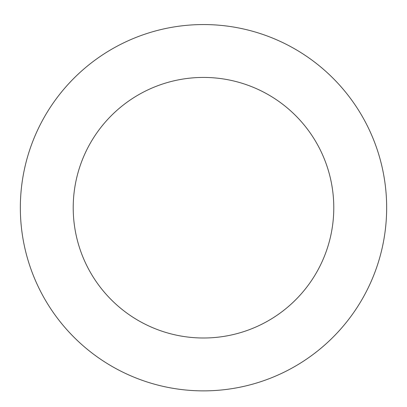 <?xml version="1.0" encoding="UTF-8"?>
<svg xmlns="http://www.w3.org/2000/svg" width="407" height="407" viewBox="0 0 407 407"><rect width="100%" height="100%" fill="white"/><g stroke="black" fill="none" stroke-linecap="round" stroke-linejoin="round"><path stroke-width="0.61" d="M148.575 32.982A183.16 183.16 0 0 0 79.64 342.643A183.16 183.16 0 0 0 382.28 247.517A183.16 183.16 0 0 0 148.575 32.982M164.433 83.425A130.286 130.286 0 0 0 115.395 303.693A130.286 130.286 0 0 0 330.672 236.024A130.286 130.286 0 0 0 164.433 83.425"/></g></svg>
